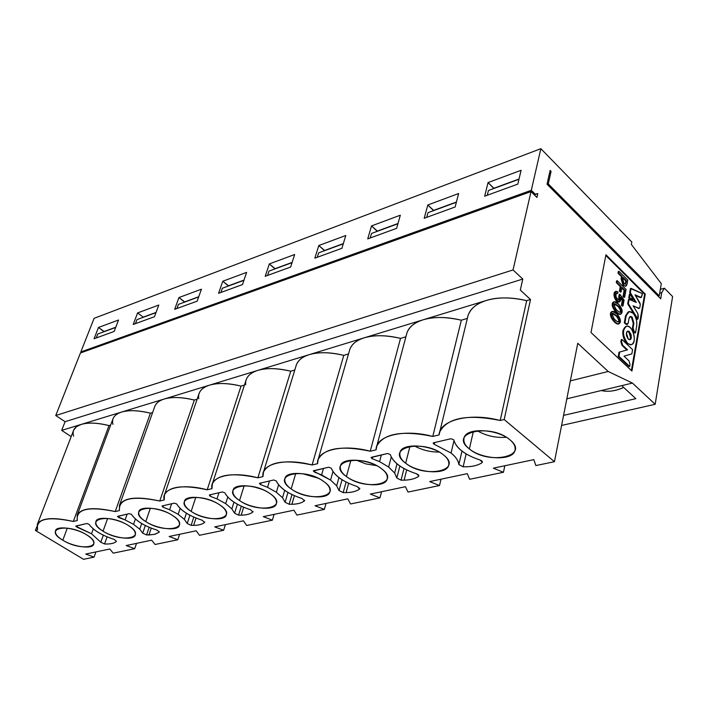 <?xml version="1.0" encoding="UTF-8"?>
<svg xmlns="http://www.w3.org/2000/svg" width="708" height="708" viewBox="0 0 708 708"><rect width="100%" height="100%" fill="white"/><g stroke="black" fill="none" stroke-linecap="round" stroke-linejoin="round"><path stroke-width="1.06" d="M434.73 442.509L434.287 444.314L451.058 453.031L453.961 440.792L451.058 453.031C455.651 456.598 458.244 460.439 458.846 464.554L463.147 466.811L466.13 453.908L463.147 466.811C471.262 466.988 477.537 465.643 481.98 462.767L482.396 462.262L479.971 459.97C464.758 454.899 456.014 448.182 453.722 439.81L450.961 438.73L433.703 442.757L433.119 443.155L434.287 444.314L434.73 442.509M390.267 454.518L387.586 453.492L371.036 457.572L372.213 458.704L379.577 461.651L388.657 467.041L391.259 457.032L388.657 467.041L394.666 473.05L397.038 463.829L394.666 473.05L396.816 478.015L401.038 480.174L404.1 480.183C410.242 480.015 415.065 478.758 418.552 476.413L418.897 475.988L416.454 473.749C401.737 468.873 393.002 462.466 390.267 454.518C393.161 462.501 401.887 468.908 416.454 473.749L418.649 475.059L418.552 476.413C415.162 478.714 410.348 479.971 404.1 480.183L406.693 469.926L404.1 480.183L401.038 480.174L403.994 468.528L401.038 480.174L396.816 478.015L399.887 465.988L396.816 478.015L394.666 473.05L388.657 467.041L379.577 461.651L381.346 454.934L379.577 461.651L372.213 458.704L372.682 456.961L372.213 458.704L371.55 457.218L387.586 453.492L390.267 454.518M461.988 451.093L458.846 464.554L461.988 451.093M482.272 461.457L481.98 462.767L482.272 461.457M439.5 485.538L441.004 479.201L439.5 485.538L408.012 492.06L405.445 486.697L370.373 494.087L379.957 497.874L350.584 503.963L347.787 498.848L315.033 505.742L324.37 509.397L296.909 515.088L293.917 510.194L263.27 516.654L272.376 520.176L246.632 525.504L243.481 520.822L214.736 526.885L223.613 530.283L199.444 535.292L196.16 530.796L169.141 536.496L177.805 539.77L179.628 534.283L177.805 539.77L169.141 536.496L196.16 530.796L199.444 535.292L223.613 530.283L225.392 524.637L223.613 530.283L214.736 526.885L243.481 520.822L246.632 525.504L272.376 520.176L274.102 514.371L272.376 520.176L263.27 516.654L293.917 510.194L296.909 515.088L324.37 509.397L326.043 503.423L324.37 509.397L315.033 505.742L347.787 498.848L350.584 503.963L379.957 497.874L381.55 491.724L379.957 497.874L370.373 494.087L405.445 486.697L408.012 492.06L439.5 485.538L429.659 481.59L439.5 485.538M467.307 473.652L429.659 481.59L467.307 473.652L469.608 479.289L467.307 473.652M504.848 465.74L503.441 472.28L469.608 479.289L503.441 472.28L504.848 465.74M493.334 468.174L503.441 472.28L493.334 468.174L533.85 459.634L493.334 468.174M535.841 465.563L533.85 459.634L535.841 465.563L554.452 461.705L535.841 465.563M577.755 343.274L554.452 461.705L577.755 343.274L608.199 371.479L632.439 383.072L655.174 404.295L672.6 296.555L664.405 288.209L661.732 292.634L660.714 298.767L547.045 184.195L660.714 298.767L661.732 292.634L664.405 288.209L672.6 296.555L655.174 404.295L632.439 383.072L608.199 371.479L577.755 343.274M439.075 434.942L432.783 436.429C403.551 428.579 375.461 435.739 376.098 449.846L370.249 451.226C342.106 443.651 316.016 450.306 317.538 463.696L312.095 464.988C284.961 457.669 260.668 463.864 262.96 476.608L257.88 477.811C231.684 470.74 209.002 476.528 211.966 488.67L207.205 489.794C181.885 482.962 160.672 488.37 164.203 499.972L159.751 501.025C132.024 495.343 118.572 498.529 119.395 510.574L115.209 511.565C88.447 506.025 75.8 509.017 77.26 520.539L73.313 521.469L109.023 425.57L110.66 425.074L109.023 425.57C96.952 422.729 87.703 422.34 81.27 424.393L61.693 430.384L71.172 436.597L61.693 430.384L65.083 421.685L61.693 430.384L121.511 412.083C129.095 409.923 138.733 410.295 150.423 413.189L152.618 412.525L150.423 413.189L115.209 511.565L119.395 510.574L119.502 505.255C123.714 497.459 137.14 496.043 159.751 501.025L194.346 400.047L197.134 399.215L194.346 400.047L159.751 501.025L164.203 499.972L164.477 494.812C169.097 486.272 183.337 484.599 207.205 489.794L241.03 386.09L244.437 385.072L241.03 386.09L207.205 489.794L211.966 488.67L212.382 483.732C217.453 474.351 232.622 472.378 257.88 477.811L290.74 371.222L294.794 370.01L290.74 371.222L257.88 477.811L262.96 476.608L263.509 471.962C269.093 461.625 285.289 459.297 312.095 464.988L343.787 355.354L348.504 353.947L343.787 355.354L312.095 464.988L317.538 463.696L318.184 459.448C324.353 448.014 341.707 445.27 370.249 451.226L400.524 338.389C385.71 335.034 373.603 334.849 364.195 337.831L423.101 319.812L364.195 337.831C374.567 334.849 386.683 335.034 400.524 338.389L405.905 336.778L400.524 338.389L370.249 451.226L376.098 449.846L376.789 446.111C383.621 433.42 402.286 430.19 432.783 436.429L461.333 320.202L467.369 318.396L461.333 320.202C445.943 316.741 433.199 316.609 423.101 319.812L486.352 300.457C498.29 297.006 511.734 297.077 526.69 300.661L530.513 299.519L520.309 290.068L522.787 279.058L65.083 421.685L55.755 415.525L65.083 421.685L522.787 279.058L513.035 269.952L55.755 415.525L80.42 353L55.755 415.525L513.035 269.952L531.009 191.585L80.42 353L531.009 191.585L536.921 197.452L537.788 193.603L535.248 194.213L531.301 190.302L540.85 148.689L631.819 242.03L631.377 244.464L661.299 283.634L659.254 295.856L548.284 183.912L547.16 184.319L548.284 183.912L551.081 171.38L549.797 171.84L551.081 171.38L550.125 170.407L547.045 184.195L550.125 170.407L551.081 171.38L548.284 183.912L659.254 295.856L661.299 283.634L631.377 244.464L631.819 242.03L540.85 148.689L531.301 190.302L535.248 194.213L537.788 193.603L536.921 197.452L531.009 191.585L513.035 269.952L522.787 279.058L520.309 290.068L530.513 299.519L526.69 300.661L500.211 420.481L504.167 419.543L530.513 299.519L504.167 419.543L554.452 461.705L504.167 419.543L500.211 420.481L526.69 300.661C510.663 297.086 497.22 297.015 486.361 300.457C477.103 303.201 471.041 308.069 468.183 315.051L467.537 317.715C468.935 309.856 475.21 304.095 486.352 300.457L423.101 319.812C414.95 322.22 409.587 326.494 407.012 332.627L406.436 334.769C407.852 327.937 413.401 322.954 423.101 319.812C434.216 316.6 446.96 316.733 461.333 320.202L432.783 436.429L439.075 434.942L439.748 431.88C447.341 417.729 467.492 413.932 500.211 420.481C469.811 412.321 439.473 420.048 439.075 434.942L439.96 431.314M409.967 446.27L405.675 463.218C417.879 473.077 446.536 475.201 448.66 465.457C449.536 461.784 447.757 458.218 443.323 454.766C431.252 444.651 401.923 442.597 400.064 452.253C399.162 456.067 401.038 459.722 405.675 463.218L409.967 446.27M439.243 452.049C430.322 452.155 422.012 450.093 414.33 445.872C422.021 450.093 430.322 452.155 439.243 452.049M473.413 431.367L469.369 448.916C481.794 459.457 512.557 461.35 514.92 450.607C515.813 446.845 514.15 443.252 509.937 439.81C497.662 428.977 466.165 427.172 464.112 437.81C463.182 441.721 464.944 445.421 469.369 448.916L473.413 431.367M506.309 437.252C495.972 438.075 486.272 435.907 477.21 430.738C486.281 435.907 495.981 438.075 506.309 437.252M635.846 398.675L621.748 385.639L632.439 383.072L621.748 385.639L635.846 398.675L563.559 415.392L635.846 398.675M566.736 399.25L567.781 398.577L566.736 399.25M601.296 390.542C608.278 392.099 615.748 391.064 623.704 387.444C615.42 391.09 607.951 392.126 601.296 390.542M428.004 212.683L456.35 202.267L428.004 212.683L426.738 217.347L428.004 212.683M488.449 190.479L518.973 179.257L488.449 190.479L487.263 195.258L488.449 190.479M245.694 384.692C245.056 378.037 249.074 373.275 257.756 370.399C266.854 367.788 277.846 368.063 290.74 371.222C276.97 368.063 265.978 367.788 257.756 370.399L364.195 337.831C356.982 339.964 352.212 343.725 349.885 349.132L349.398 350.849C350.787 344.902 355.717 340.566 364.195 337.831L309.21 354.655C302.794 356.549 298.537 359.885 296.431 364.664L296.015 366.027C297.36 360.832 301.758 357.044 309.21 354.655C318.91 351.867 330.441 352.106 343.787 355.354C329.521 352.097 317.989 351.867 309.21 354.655L257.756 370.399C252.03 372.081 248.216 375.045 246.313 379.293L245.959 380.382M198.736 398.737C197.78 392.382 201.373 387.86 209.506 385.161L257.756 370.399L209.506 385.161C218.055 382.718 228.56 383.028 241.03 386.09C227.728 383.019 217.223 382.709 209.506 385.161C204.373 386.665 200.948 389.311 199.222 393.099L198.93 393.958M194.346 400.047C181.478 397.064 171.424 396.719 164.176 399.029C159.566 400.383 156.468 402.755 154.902 406.135L154.663 406.817C155.813 403.268 158.981 400.675 164.176 399.029C172.23 396.737 182.283 397.073 194.346 400.047M131.573 514.486L129.228 513.627L131.573 514.486C135.856 520.814 144.282 526.009 156.849 530.08C144.149 525.982 135.724 520.787 131.573 514.486M159.309 531.788L156.849 530.08L159.309 531.788M151.264 528.15L148.928 534.982L155.017 534.266L159.167 532.212L154.326 534.434L146.547 534.929L142.697 533.151L139.75 529.186L141.706 523.522L139.75 529.186L133.529 524.336L139.75 529.186L142.697 533.151L146.547 534.929L148.928 534.982L151.264 528.15M135.405 518.973L133.529 524.336L135.405 518.973M127.157 514.105L125.104 519.929L133.529 524.336L125.104 519.929L118.625 517.486L117.732 516.3L129.228 513.627L117.439 516.495L125.104 519.929L127.157 514.105M163.495 505.654L162.964 507.211L169.601 509.742L171.619 503.76L169.601 509.742L178.159 514.309L184.372 519.362L187.213 523.495L191.125 525.336L193.62 525.38C198.594 525.327 202.231 524.345 204.55 522.451L202.249 520.23C189.195 515.999 180.69 510.592 176.734 504.016L174.336 503.131L162.097 505.972L162.964 507.211L163.495 505.654M204.718 521.929L204.55 522.451L204.718 521.929M196.028 518.035L193.62 525.38L196.028 518.035M193.824 517.097L191.125 525.336L193.824 517.097M189.939 515.212L187.213 523.495L189.939 515.212M186.408 513.194L184.372 519.362L186.408 513.194M180.142 508.379L178.159 514.309L180.142 508.379M150.388 508.167L145.751 521.584C156.751 528.973 178.142 531.566 179.345 525.301C180.071 522.177 177.841 518.92 172.655 515.548C161.725 508.025 139.874 505.415 138.83 511.654C138.113 514.875 140.414 518.185 145.751 521.584L150.388 508.167M210.692 494.662L210.179 496.264L216.984 498.892L218.958 492.741L216.984 498.892L225.675 503.636L231.861 508.902L234.578 513.22L238.561 515.132L241.189 515.167C246.411 515.088 250.305 514.052 252.862 512.061L250.597 509.742C237.162 505.362 228.587 499.733 224.87 492.856L222.401 491.936L209.356 494.972L210.179 496.264L210.692 494.662M253.057 511.424L252.862 512.061L253.057 511.424M243.649 507.229L241.189 515.167L243.649 507.229M241.339 506.211L238.561 515.132L241.339 506.211M237.392 504.211L234.578 513.22L237.392 504.211M233.985 502.149L231.861 508.902L233.985 502.149M227.781 497.025L225.675 503.636L227.781 497.025M195.815 497.264L191.16 511.388C202.408 519.168 224.932 521.725 226.286 514.928C227.038 511.689 224.887 508.362 219.816 504.954C208.648 497.016 185.629 494.458 184.452 501.229C183.691 504.565 185.93 507.955 191.16 511.388L195.815 497.264M261.066 482.936L260.562 484.591L267.544 487.308L269.465 480.98L267.544 487.308L276.368 492.255L282.519 497.751L285.076 502.264L289.138 504.255L291.891 504.282C297.395 504.176 301.564 503.069 304.405 500.972L302.183 498.547C288.342 494.016 279.704 488.148 276.262 480.944L273.722 479.989L259.783 483.237L259.376 483.511L260.562 484.591L261.066 482.936M304.626 500.211L304.405 500.972L304.626 500.211M294.413 495.68L291.891 504.282L294.413 495.68M291.988 494.556L289.138 504.255L291.988 494.556M287.979 492.405L285.076 502.264L287.979 492.405M284.722 490.317L282.519 497.751L284.722 490.317M278.607 484.794L276.368 492.255L278.607 484.794M244.18 485.688L239.534 500.529C251.03 508.751 274.819 511.247 276.332 503.839C277.129 500.485 275.058 497.096 270.111 493.662C258.712 485.263 234.383 482.776 233.065 490.14C232.259 493.6 234.419 497.069 239.534 500.529L244.18 485.688M261.5 489.175L253.473 486.741L261.5 489.175M331.264 468.2L328.654 467.209L313.263 470.988L330.574 480.086L336.663 485.821L339.035 490.555L343.176 492.626L346.079 492.644C351.885 492.511 356.363 491.334 359.505 489.113L359.788 488.759L357.345 486.582C343.079 481.882 334.38 475.749 331.264 468.2C334.53 475.785 343.23 481.909 357.345 486.582L359.505 489.113L359.752 488.201L359.505 489.113C356.46 491.29 351.982 492.467 346.079 492.644L348.637 483.272L346.079 492.644L343.176 492.626L346.079 482.033L343.176 492.626L339.035 490.555L342.026 479.705L339.035 490.555L336.663 485.821L338.955 477.581L336.663 485.821L330.574 480.086L332.972 471.537L330.574 480.086L321.618 474.926L323.468 468.413L321.618 474.926L314.449 472.094L314.936 470.395L314.449 472.094L313.724 470.678L328.654 467.209L331.264 468.2M350.903 460.253L346.424 476.528C358.398 485.776 385.223 488.06 387.126 479.201C387.984 475.626 386.099 472.112 381.47 468.652C369.603 459.182 342.168 456.934 340.504 465.722C339.628 469.431 341.601 473.033 346.424 476.528L350.903 460.253M376.612 465.625L365.992 463.952L356.159 460.12L366.001 463.952L376.612 465.625M295.758 473.369L291.183 488.927C302.909 497.644 328.123 500.052 329.831 491.963C330.654 488.493 328.671 485.033 323.875 481.59C312.237 472.679 286.448 470.298 284.97 478.334C284.129 481.918 286.2 485.449 291.183 488.927L295.758 473.369M317.733 478.042L302.44 473.643L317.733 478.042M209.506 385.161L164.176 399.029L209.506 385.161M178.434 304.387L198.665 296.944L178.434 304.387L176.929 308.52L178.434 304.387M222.374 288.236L243.941 280.315L222.374 288.236L220.905 292.466L222.374 288.236M269.022 271.093L292.05 262.641L269.022 271.093L267.597 275.43L269.022 271.093M318.644 252.862L343.274 243.817L318.644 252.862L317.264 257.305L318.644 252.862M371.523 233.436L397.923 223.737L371.523 233.436L370.196 237.985L371.523 233.436M631.943 371.045L591.003 332.521L605.951 254.765L645.262 294.103L631.943 371.045L645.262 294.103L605.951 254.765L591.003 332.521L631.943 371.045M605.818 255.491L644.607 294.289L645.262 294.103L644.607 294.289L631.386 370.523L644.607 294.289L605.818 255.491M618.146 306.529L614.305 303.759L618.146 306.529C620.323 309.29 620.978 311.255 620.128 312.44M616.385 316.175L612.535 313.414L616.385 316.175C618.571 318.945 619.235 320.919 618.367 322.113C619.235 320.919 618.571 318.945 616.385 316.175L617.049 315.989C620.031 322.574 619.164 323.662 614.429 319.246C610.986 313.308 611.854 312.219 617.049 315.989L612.924 313.255C612.278 317.396 614.199 320.352 618.686 322.113C620.022 321.255 619.473 319.211 617.049 315.989L616.385 316.175M632.642 299.705L628.757 297.944L629.394 294.413L628.757 297.944L633.297 299.519L628.757 297.944L629.412 297.758L630.049 294.227L629.394 294.413L630.049 294.227L633.297 299.519L632.642 299.705M638.793 308.44L633.094 305.803L637.873 313.644L638.324 316.662L637.89 319.122L637.235 319.299L627.695 303.847L628.474 299.528L627.695 303.847L637.235 319.299L637.89 319.122L628.359 303.661L627.695 303.847L628.359 303.661L629.129 299.342L636.28 302.466L630.332 292.643L629.678 292.829L630.439 288.554L629.678 292.829L635.235 302.015L629.678 292.829L630.332 292.643L631.102 288.368L630.439 288.554L642.351 293.563L641.298 297.404L640.067 297.51L635.439 295.44L640.917 297.387M640.687 297.572L635.049 294.785L640.324 304.467L639.731 307.874L638.191 308.414L638.997 308.245M624.12 290.36L621.766 288.032L624.12 290.36L624.783 290.165L621.898 287.315L621.058 291.908L620.394 292.103L619.411 291.13L620.261 286.536L616.279 282.598L616.588 280.899L616.279 282.598L620.261 286.536L619.411 291.13L620.394 292.103L621.058 291.908L620.075 290.944L619.411 291.13L620.075 290.944L620.916 286.351L620.261 286.536L620.916 286.351L616.933 282.404L616.279 282.598L616.933 282.404L617.252 280.704L616.588 280.899L617.252 280.704L626.058 289.439L624.651 297.201L623.996 297.395L623.013 296.431L624.12 290.36L623.013 296.431L623.996 297.395L624.651 297.201L623.677 296.245L623.013 296.431L623.677 296.245L624.783 290.165L624.12 290.36M621.412 305.219L622.288 300.449L620.934 298.608L622.288 300.449L621.412 305.219L622.075 305.033L622.943 300.254L622.288 300.449L622.943 300.254L620.863 297.325L619.438 301.838C614.889 299.502 613.801 295.988 616.172 291.28L617.836 291.802L617.845 293.404L616.571 293.05C615.217 296.316 616.031 298.617 619.022 299.953L619.553 295.431L618.898 295.625L618.721 299.971L618.898 295.625L619.889 294.271L619.235 294.457L619.889 294.271L624.075 300.05L623.005 305.945L621.412 305.219L622.35 306.13L623.005 305.945L622.075 305.033L621.412 305.219M616.172 291.28L615.518 291.466C613.137 296.174 614.225 299.696 618.774 302.024L619.155 301.856C615.916 303.847 611.411 292.457 615.81 291.448M627.076 324.37L625.695 324.131L626.35 323.945L624.96 322.591L626.208 315.644L629.155 311.573L632.846 313.051C635.952 316.635 637.244 320.91 636.713 325.875L635.51 332.813L634.846 332.99L633.465 331.654L632.421 328.043L633.253 323.326L631.456 317.343L630.023 316.644L631.456 317.343L633.253 323.326L632.421 328.043L633.465 331.654L634.129 331.477L633.085 327.866L632.421 328.043L633.085 327.866L633.908 323.149L633.253 323.326L633.908 323.149L632.12 317.157L630.421 316.494L629.04 318.405L628.2 323.122L627.394 324.37L625.695 324.131L624.297 322.777L625.545 315.821L628.651 311.724M625.421 286.138L623.031 285.359L621.075 278.802L621.465 276.678L618.013 273.235L618.332 271.545L618.013 273.235L621.465 276.678L621.075 278.802L623.031 285.359L625.421 286.138M612.385 311.423L611.898 311.564C607.083 314.14 615.11 324.839 618.376 323.99L618.801 323.848C615.518 325.804 606.694 313.547 612.155 311.538M614.163 301.776L613.668 301.909C608.907 304.475 616.925 315.175 620.164 314.317L620.571 314.166C617.332 316.122 608.517 303.882 613.925 301.882M620.872 341.831L621.27 339.628L620.872 341.831L621.544 341.654L621.943 339.451L621.27 339.628L621.943 339.451L632.58 349.619L631.828 353.911L624.014 356.151L628.996 360.859L630.005 364.363L629.651 366.417L628.978 366.585L618.243 356.478L619.004 352.239L626.872 350L621.943 345.318L620.872 341.831L621.943 345.318L626.872 350L619.004 352.239L618.243 356.478L628.978 366.585L629.651 366.417L618.916 356.301L618.243 356.478L618.916 356.301L619.677 352.062L619.004 352.239L627.536 349.832L626.872 350L627.536 349.832L622.615 345.141L621.943 345.318L622.615 345.141L621.544 341.654L620.872 341.831M630.828 344.752L626.846 343.389C623.73 339.813 622.42 335.504 622.916 330.477L626.076 326.326M629.686 339.76L630.704 337.964L628.872 331.955L627.421 331.238C630.695 333.397 631.447 336.238 629.686 339.76M625.518 282.704L625.819 281.014L622.969 278.173L625.819 281.014L626.474 280.819L625.58 284.032L623.996 283.474L622.792 279.138L623.102 277.456L626.474 280.819L623.102 277.456L622.792 279.138L623.996 283.474L625.306 284.2L626.474 280.819L625.819 281.014L625.518 282.704L626.173 282.51L624.978 284.174L625.518 282.704M628.801 311.67L625.545 315.821L626.208 315.644L625.545 315.821L624.297 322.777L624.96 322.591L624.297 322.777L626.819 324.521M633.465 331.654L634.846 332.99L635.51 332.813L634.129 331.477L633.465 331.654M627.067 283.917L625.677 286.112L623.031 285.359L623.686 285.165L621.73 278.607L621.075 278.802L621.73 278.607L622.12 276.483L621.465 276.678L622.12 276.483L618.668 273.04L618.013 273.235L618.668 273.04L618.987 271.35L618.332 271.545L618.987 271.35L627.757 280.103L627.067 283.917L627.757 280.103L618.987 271.35L618.668 273.04L622.12 276.483L621.73 278.607L623.686 285.165C625.421 286.775 626.545 286.359 627.067 283.917M617.022 314.095C620.704 318.733 621.376 321.972 619.04 323.813C615.774 324.662 607.747 313.954 612.562 311.378L617.022 314.095C610.907 306.661 609.066 316.759 614.438 321.034C618.712 327.379 623.633 321.29 617.022 314.095M618.792 304.467C622.438 309.069 623.111 312.299 620.827 314.131C617.588 314.989 609.57 304.29 614.332 301.723L618.792 304.467C612.703 297.024 610.871 307.033 616.226 311.334C620.474 317.68 625.359 311.67 618.792 304.467M626.226 326.264L625.916 326.353C621.5 330.158 621.81 335.84 626.846 343.389L630.978 344.69M626.846 343.389L627.518 343.212C622.482 335.663 622.164 329.981 626.58 326.167C632.748 324.388 637.758 343.849 631.138 344.672L626.846 343.389M633.297 299.519L630.049 294.227L629.412 297.758L633.297 299.519M642.351 293.563L631.102 288.368L630.332 292.643L636.28 302.466L629.129 299.342L628.359 303.661L637.89 319.122L637.873 313.644L633.094 305.803L638.846 308.228L639.731 307.874L640.324 304.467L639.811 302.741L635.049 294.785L640.731 297.325L641.926 295.979L642.351 293.563M623.677 296.245L624.651 297.201L626.058 289.439L617.252 280.704L616.933 282.404L620.916 286.351L620.075 290.944L621.058 291.908L621.898 287.315L624.783 290.165L623.677 296.245M617.845 293.404L617.836 291.802C609.11 289.829 620.881 310.865 620.863 297.325L622.943 300.254L622.075 305.033L623.005 305.945L624.075 300.05L619.889 294.271L619.553 295.431C622.067 306.555 611.234 293.218 617.845 293.404M635.51 332.813L636.713 325.875C637.191 320.936 635.899 316.662 632.846 313.051C629.589 310.476 627.376 311.343 626.208 315.644L624.96 322.591L626.35 323.945L628.2 323.122L629.04 318.405C629.58 316.396 630.607 315.98 632.12 317.157L633.908 323.149L633.085 327.866L634.129 331.477L635.51 332.813M618.81 306.343C621.783 312.918 620.916 313.989 616.208 309.555C612.783 303.626 613.65 302.555 618.81 306.343L614.694 303.59C614.084 307.732 616.004 310.679 620.456 312.44C621.774 311.591 621.226 309.555 618.81 306.343L618.81 306.343M621.943 339.451L621.544 341.654L622.615 345.141L627.536 349.832L619.677 352.062L618.916 356.301L629.651 366.417L630.005 364.363L628.996 360.859L624.014 356.151L631.828 353.911L632.58 349.619L621.943 339.451M627.518 343.212C630.801 345.752 633.014 344.849 634.173 340.486C634.642 335.495 633.341 331.22 630.262 327.654C626.996 325.069 624.775 325.954 623.58 330.3C623.084 335.327 624.403 339.636 627.518 343.212M628.253 339.052L626.412 333.026C626.961 330.99 628.005 330.574 629.536 331.778L631.368 337.787C630.819 339.831 629.784 340.247 628.253 339.052L629.952 339.743C632.226 336.247 631.518 333.362 627.819 331.087C625.757 332.866 625.899 335.521 628.253 339.052M112.926 424.402C111.457 418.587 114.315 414.481 121.511 412.083L81.27 424.393C88.438 422.357 97.686 422.747 109.023 425.57L73.313 521.469C47.463 516.07 35.542 518.893 37.568 529.929L35.4 530.442L83.535 559.311L94.04 557.134L85.765 554.063L109.758 549.01L113.253 553.152L134.697 548.709L126.228 545.541L151.662 540.177L155.07 544.487L177.805 539.77L155.07 544.487L151.662 540.177L126.228 545.541L134.697 548.709L113.253 553.152L109.758 549.01L85.765 554.063L94.04 557.134L83.535 559.311L35.4 530.442L37.568 529.929L37.32 524.451C40.869 517.875 52.87 516.884 73.313 521.469L77.26 520.539L77.19 515.123C81.057 507.972 93.73 506.786 115.209 511.565L150.423 413.189C137.972 410.277 128.334 409.905 121.511 412.083L164.176 399.029L121.511 412.083C117.342 413.313 114.546 415.437 113.121 418.463L112.917 419.012M128.36 525.495C148.485 537.788 121.811 543.39 103.041 531.177C82.553 519.141 108.944 512.822 128.36 525.495C117.652 518.345 96.863 515.707 95.934 521.477C95.253 524.575 97.624 527.814 103.041 531.177C113.802 538.195 134.175 540.815 135.246 535.027C135.927 532.018 133.626 528.841 128.36 525.495M86.659 534.859C106.589 546.709 81.429 551.992 62.8 540.213C42.551 528.611 67.41 522.654 86.659 534.859C76.181 528.053 56.339 525.398 55.525 530.752C54.888 533.735 57.313 536.885 62.8 540.213C73.331 546.903 92.775 549.532 93.722 544.169C94.368 541.266 92.013 538.168 86.659 534.859M86.819 523.504L89.102 524.327C93.553 530.398 101.89 535.407 114.121 539.354L116.457 541.408C114.28 543.381 110.315 544.24 104.563 543.965L100.793 542.24L91.536 533.761L76.915 527.15L75.995 526.017L86.819 523.504L75.729 526.194L91.536 533.761L100.793 542.24L104.563 543.965C110.333 544.248 114.298 543.399 116.457 541.408L114.121 539.354C101.766 535.381 93.429 530.372 89.102 524.327L86.819 523.504M381.47 468.652C402.321 483.776 365.558 491.494 346.424 476.528C324.901 461.802 361.593 453.014 381.47 468.652M443.323 454.766C464.227 470.599 424.765 478.891 405.675 463.218C384.01 447.819 423.473 438.367 443.323 454.766M509.937 439.81C530.832 456.43 488.352 465.351 469.369 448.916C447.606 432.774 490.175 422.579 509.937 439.81M463.147 466.811L458.846 464.554C458.457 460.74 455.855 456.899 451.058 453.031L434.287 444.314L433.703 442.757L450.961 438.73L453.722 439.81C456.182 448.217 464.926 454.934 479.971 459.97C482.236 460.864 482.909 461.793 481.98 462.767C477.519 465.625 471.236 466.97 463.147 466.811M169.601 509.742L162.964 507.211L162.097 505.972L174.336 503.131L176.734 504.016C180.832 510.618 189.337 516.026 202.249 520.23L204.55 522.451C202.311 524.318 198.665 525.292 193.62 525.38L191.125 525.336L187.213 523.495L184.372 519.362L178.159 514.309L169.601 509.742M172.655 515.548C192.974 528.318 164.645 534.274 145.751 521.584C125.033 509.096 153.096 502.37 172.655 515.548M216.984 498.892L210.179 496.264L209.356 494.972L222.401 491.936L224.87 492.856C228.728 499.768 237.304 505.388 250.597 509.742L252.862 512.061C250.384 514.017 246.49 515.052 241.189 515.167L238.561 515.132L234.578 513.22L231.861 508.902L225.675 503.636L216.984 498.892M219.816 504.954C240.304 518.247 210.161 524.584 191.16 511.388C170.212 498.405 200.134 491.237 219.816 504.954M267.544 487.308L260.562 484.591L259.783 483.237L273.722 479.989L276.262 480.944C279.846 488.175 288.492 494.042 302.183 498.547L304.405 500.972C301.652 503.034 297.484 504.14 291.891 504.282L289.138 504.255L285.076 502.264L282.519 497.751L276.368 492.255L267.544 487.308M270.111 493.662C290.758 507.512 258.615 514.265 239.534 500.529C218.383 487.007 250.322 479.351 270.111 493.662M323.875 481.59C344.637 496.051 310.308 503.264 291.183 488.927C269.828 474.829 304.024 466.643 323.875 481.59M570.347 380.895L608.199 371.479L570.347 380.895M566.825 398.808L621.748 385.639L566.825 398.808M561.586 425.455L655.174 404.295L561.586 425.455M660.343 289.368L664.405 288.209L660.343 289.368M659.697 293.209L661.732 292.634L659.697 293.209M36.86 526.646L35.4 530.442L36.86 526.646M81.668 352.549L80.827 351.964L94.102 318.326L80.827 351.964L81.668 352.549M95.907 551.93L94.04 557.134L95.907 551.93M136.538 543.363L134.697 548.709L136.538 543.363M149.167 527.292L146.547 534.929L149.167 527.292M145.335 525.504L142.697 533.151L145.335 525.504M119.165 515.973L118.625 517.486L119.165 515.973M73.623 436.155C71.942 430.579 74.49 426.659 81.27 424.393L76.526 426.659L73.659 430.145L37.32 524.451M107.112 536.85L104.563 543.965L107.112 536.85M103.341 535.16L100.793 542.24L103.341 535.16M93.306 528.885L91.536 533.761L93.306 528.885M77.464 525.681L76.915 527.15L77.464 525.681M67.322 528.124L62.8 540.213L67.322 528.124M107.625 518.433L103.041 531.177L107.625 518.433M97.784 334.017L115.696 327.432L97.784 334.017L96.244 337.973L97.784 334.017M136.971 319.618L155.99 312.626L136.971 319.618L135.449 323.662L136.971 319.618M244.012 280.094L228.472 285.997L222.79 281.244L246.632 272.376L242.49 284.589L218.586 293.316L222.79 281.244L218.586 293.316L242.49 284.589L246.632 272.376L222.79 281.244L228.542 285.784L244.012 280.094M198.744 296.732L184.593 302.121L178.956 297.546L201.426 289.191L197.187 301.13L174.664 309.343L178.956 297.546L174.664 309.343L197.187 301.13L201.426 289.191L178.956 297.546L184.673 301.909L198.744 296.732M143.264 317.131L137.582 312.936L158.804 305.042L154.477 316.715L133.228 324.468L137.582 312.936L133.228 324.468L154.477 316.715L158.804 305.042L137.582 312.936L143.264 317.131L156.07 312.423L143.264 317.131M115.776 327.229L104.032 331.716L98.483 327.477L118.546 320.016L114.156 331.433L94.067 338.76L98.483 327.477L94.067 338.76L114.156 331.433L118.546 320.016L98.483 327.477L104.111 331.512L115.776 327.229M537.788 193.603L534.301 194.85L537.788 193.603M397.984 223.507L377.293 231.321L371.523 225.923L400.33 215.205L396.622 228.339L367.726 238.888L371.523 225.923L367.726 238.888L396.622 228.339L400.33 215.205L371.523 225.923L377.355 231.082L397.984 223.507M456.412 202.028L433.597 210.63L427.818 204.984L458.625 193.523L455.129 206.984L424.207 218.268L427.818 204.984L424.207 218.268L455.129 206.984L458.625 193.523L427.818 204.984L433.659 210.391L456.412 202.028M519.035 179.018L493.839 188.496L488.06 182.576L521.088 170.292L517.831 184.098L484.67 196.204L488.06 182.576L484.67 196.204L517.831 184.098L521.088 170.292L488.06 182.576L493.892 188.257L519.035 179.018M343.336 243.587L324.547 250.694L318.804 245.534L345.787 235.49L341.911 248.304L314.839 258.181L318.804 245.534L314.839 258.181L341.911 248.304L345.787 235.49L318.804 245.534L324.618 250.473L343.336 243.587M292.121 262.411L275.04 268.89L269.314 263.934L294.661 254.508L290.643 267.022L265.226 276.297L269.314 263.934L265.226 276.297L290.643 267.022L294.661 254.508L269.314 263.934L275.111 268.668L292.121 262.411M535.248 194.213L534.08 194.629L535.248 194.213M531.301 190.302L80.827 351.964L531.301 190.302M540.85 148.689L94.102 318.326L540.85 148.689M659.254 295.856L658.139 296.174L659.254 295.856M468.183 315.051L439.748 431.88M407.012 332.627L376.789 446.111M448.66 465.457L448.925 464.342M514.92 450.607L515.212 449.226M349.885 349.132L318.184 459.448M296.431 364.664L263.509 471.962M246.313 379.293L212.382 483.732M199.222 393.099L164.477 494.812M154.902 406.135L119.502 505.255M387.126 479.201L387.356 478.307M640.643 297.59L641.298 297.404M638.731 308.449L639.395 308.272M618.774 302.024L619.438 301.838M626.73 324.547L627.394 324.37M625.022 286.306L625.677 286.112M618.376 323.99L619.04 323.813M620.164 314.317L620.827 314.131M630.474 344.84L631.138 344.672M113.121 418.463L77.19 515.123"/></g></svg>
